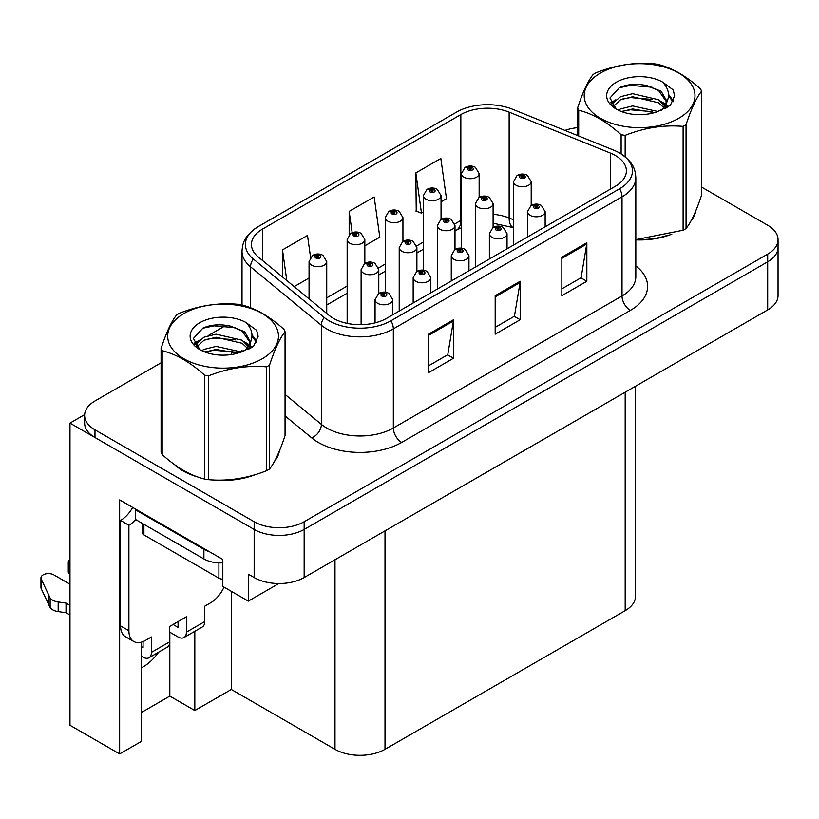 <?xml version="1.0" encoding="UTF-8"?>
<svg xmlns="http://www.w3.org/2000/svg" width="819" height="819" viewBox="0 0 819 819"><rect width="100%" height="100%" fill="white"/><g stroke="black" fill="none" stroke-linecap="round" stroke-linejoin="round"><path stroke-width="1.23" d="M141.482 667.761A37.715 21.775 120 0 0 143.151 666.861A37.715 21.775 120 0 0 158.651 652.18M141.482 642.116L141.482 741.338L119.646 753.951L119.646 499.897L222.819 559.459L222.819 586.404L248.321 601.126L248.321 574.18L254.156 577.549A35.36 20.414 0 0 0 304.156 577.549L767.69 309.93A35.36 20.414 0 0 0 778.05 295.495L778.05 247.379A35.36 20.414 0 0 1 767.69 261.814A35.36 20.414 0 0 0 778.05 247.379L778.05 239.68A35.36 20.414 0 0 0 767.69 225.245L701.586 187.08M278.808 583.527L248.321 601.126M161.087 362.797L94.984 400.972A35.36 20.414 0 0 0 84.623 415.407A35.36 20.414 0 0 0 94.984 429.842L254.156 521.734A35.36 20.414 0 0 0 304.156 521.734L304.156 529.432L767.69 261.814L304.156 529.432A35.36 20.414 0 0 1 254.156 529.432A35.36 20.414 0 0 0 304.156 529.432L304.156 577.549M119.646 753.951L69.973 725.276L69.973 423.106L254.156 529.432L94.984 437.541A35.36 20.414 0 0 1 84.623 423.106L84.623 415.407M84.644 414.629L69.973 423.106M635.544 386.23L635.544 596.222A35.36 20.414 180 0 1 625.184 610.657L385.002 749.334A35.36 20.414 180 0 1 334.991 749.334L231.327 689.475L231.327 591.318M231.327 689.475L194.82 710.544L194.82 631.295M141.482 712.469L169.82 696.109L194.82 710.544M169.82 696.109L169.82 632.217M174.662 464.69A56.572 32.658 0 0 0 183.067 470.884A56.572 32.658 0 0 0 198.157 477.108M615.345 155.477A37.715 21.775 180 0 1 626.392 170.874A37.715 21.775 180 0 1 615.345 186.271L386.67 318.304A37.715 21.775 180 0 1 329.105 315.397L258.261 256.982A37.715 21.775 180 0 1 251.443 244.492A37.715 21.775 180 0 1 262.489 229.095L460.841 114.578A37.715 21.775 180 0 1 509.142 112.142L610.309 153.04A37.715 21.775 180 0 1 615.345 155.477M619.635 153.01A43.776 25.276 0 0 0 613.789 150.174L512.622 109.275A43.776 25.276 0 0 0 456.552 112.111L258.2 226.628A43.776 25.276 0 0 0 257.606 226.976A43.776 25.276 0 0 0 253.296 258.988L324.14 317.403A43.776 25.276 0 0 0 390.95 320.782L619.635 188.749A43.776 25.276 0 0 0 620.239 153.358A43.776 25.276 0 0 0 619.635 153.01M428.501 334.183L428.501 372.676L453.501 358.241L453.501 319.748L428.501 334.183M428.501 365.847L447.758 354.729L453.398 321.028A9.429 5.446 -120 0 0 453.501 319.748M447.594 354.832L453.501 358.241M561.844 257.197L561.844 295.69L586.844 281.255L586.844 242.762L561.844 257.197M561.844 288.861L581.101 277.743L586.742 244.042A9.429 5.446 -120 0 0 586.844 242.762M580.937 277.846L586.844 281.255M495.178 295.69L495.178 334.183L520.178 319.748L520.178 281.255L495.178 295.69M495.178 327.354L514.434 316.236L520.075 282.535A9.429 5.446 -120 0 0 520.178 281.255M514.26 316.339L520.178 319.748M635.82 239.895A56.572 32.658 0 0 0 671.846 234.142M690.949 221.017A56.572 32.658 0 0 0 695.874 210.647M213.401 479.965A56.572 32.658 0 0 0 255.313 474.621M274.416 461.496A56.572 32.658 0 0 0 279.351 451.126M304.156 521.734L767.69 254.115A35.36 20.414 0 0 0 778.05 239.68M577.62 127.651A35.36 20.414 0 0 0 564.926 130.416M226.095 325.266L208.139 335.636M441.042 201.822L446.478 198.689L440.837 158.466L415.837 172.901L416.236 211.159M310.555 257.268L307.494 235.452L282.494 249.887L282.494 276.965M364.834 245.823L379.811 237.172L374.17 196.959L349.16 211.394L349.16 234.684M349.16 211.394L352.16 232.709M415.837 172.901L421.478 213.124L423.362 212.029M421.478 213.124L415.837 211.005M294.195 286.609L309.06 278.03M282.494 249.887L286.793 280.507M479.146 197.399L479.146 173.587A8.835 5.109 180 0 1 473.689 178.307A8.835 5.109 180 0 1 464.056 177.201A8.835 5.109 180 0 1 461.466 173.587L464.987 167.455A5.897 3.552 57.8 0 1 468.13 167.629A2.948 1.699 0 0 0 468.222 169.983A2.948 1.699 0 0 0 472.389 169.983A2.948 1.699 0 0 0 472.389 167.578A2.948 1.699 0 0 0 468.314 167.526L469.512 168.274A1.177 0.676 180 0 1 470.761 169.41A1.177 0.676 180 0 1 469.471 169.257L469.512 168.274M468.314 167.526A5.897 3.256 -117.9 0 0 465.561 167.127A5.897 3.256 -117.9 0 0 465.305 167.301M469.441 169.236L469.441 168.325L468.13 167.629M469.471 169.257A1.177 0.676 180 0 1 469.441 168.325M531.203 205.456L531.203 181.644A8.835 5.109 180 0 1 525.747 186.363A8.835 5.109 180 0 1 516.113 185.258A8.835 5.109 180 0 1 513.523 181.644L517.045 175.512A5.897 3.552 57.8 0 1 520.188 175.686A2.948 1.699 0 0 0 520.28 178.04A2.948 1.699 0 0 0 524.447 178.04A2.948 1.699 0 0 0 524.447 175.635A2.948 1.699 0 0 0 520.372 175.583L521.56 176.331A1.177 0.676 180 0 1 522.809 177.467A1.177 0.676 180 0 1 521.529 177.313L521.56 176.331M520.372 175.583A5.897 3.256 -117.9 0 0 517.618 175.184A5.897 3.256 -117.9 0 0 517.352 175.348M521.488 177.293L521.488 176.372L520.188 175.686M521.529 177.313A1.177 0.676 180 0 1 521.488 176.372M545.147 226.802L545.147 211.701A8.835 5.109 180 0 1 539.69 216.411A8.835 5.109 180 0 1 530.057 215.305A8.835 5.109 180 0 1 527.467 211.701L530.999 205.569A5.897 3.552 57.8 0 1 534.142 205.743A2.948 1.699 0 0 0 534.223 208.087A2.948 1.699 0 0 0 538.39 208.087A2.948 1.699 0 0 0 538.39 205.682A2.948 1.699 0 0 0 534.316 205.63L535.513 206.388A1.177 0.676 180 0 1 536.762 207.514A1.177 0.676 180 0 1 535.442 206.429L534.142 205.743M535.513 207.391L535.513 206.388M534.316 205.63A5.897 3.256 -117.9 0 0 531.562 205.241A5.897 3.256 -117.9 0 0 531.306 205.405M535.442 207.35L535.442 206.429M441.042 219.4L441.042 195.587A8.835 5.109 180 0 1 435.585 200.307A8.835 5.109 180 0 1 425.952 199.201A8.835 5.109 180 0 1 423.362 195.587L426.894 189.455A5.897 3.552 57.8 0 1 430.026 189.629A2.948 1.699 0 0 0 430.118 191.984A2.948 1.699 0 0 0 434.285 191.984A2.948 1.699 0 0 0 434.285 189.578A2.948 1.699 0 0 0 430.21 189.527L431.408 190.274A1.177 0.676 180 0 1 432.657 191.411A1.177 0.676 180 0 1 431.367 191.257L431.337 190.315L430.026 189.629M431.408 191.277L431.408 190.274M430.21 189.527A5.897 3.256 -117.9 0 0 427.457 189.128A5.897 3.256 -117.9 0 0 427.201 189.291M431.367 191.257A1.177 0.676 180 0 1 431.337 190.315M402.938 241.39L402.938 217.588A8.835 5.109 180 0 1 397.481 222.307A8.835 5.109 180 0 1 387.848 221.202A8.835 5.109 180 0 1 385.258 217.588L388.79 211.456A5.897 3.552 57.8 0 1 391.932 211.63A2.948 1.699 0 0 0 392.014 213.984A2.948 1.699 0 0 0 396.181 213.984A2.948 1.699 0 0 0 396.181 211.578A2.948 1.699 0 0 0 392.106 211.527L393.304 212.275A1.177 0.676 180 0 1 394.553 213.411A1.177 0.676 180 0 1 393.233 212.316L391.932 211.63M393.304 213.278L393.304 212.275M392.106 211.527A5.897 3.256 -117.9 0 0 389.353 211.128A5.897 3.256 -117.9 0 0 389.097 211.292M393.233 213.237L393.233 212.316M364.834 263.39L364.834 239.588A8.835 5.109 180 0 1 359.377 244.297A8.835 5.109 180 0 1 349.744 243.192A8.835 5.109 180 0 1 347.154 239.588L350.686 233.456A5.897 3.552 57.8 0 1 353.828 233.63A2.948 1.699 0 0 0 353.91 235.974A2.948 1.699 0 0 0 358.077 235.974A2.948 1.699 0 0 0 358.077 233.569A2.948 1.699 0 0 0 354.003 233.517L355.2 234.275A1.177 0.676 180 0 1 356.449 235.401A1.177 0.676 180 0 1 355.159 235.258L355.129 234.316L353.828 233.63M355.2 235.278L355.2 234.275M354.003 233.517A5.897 3.256 -117.9 0 0 351.249 233.128A5.897 3.256 -117.9 0 0 350.993 233.292M355.159 235.258A1.177 0.676 180 0 1 355.129 234.316M326.73 313.442L326.73 261.589A8.835 5.109 180 0 1 321.273 266.298A8.835 5.109 180 0 1 311.64 265.192A8.835 5.109 180 0 1 309.06 261.589L312.582 255.446A5.897 3.552 57.8 0 1 315.724 255.62A2.948 1.699 0 0 0 315.806 257.975A2.948 1.699 0 0 0 319.983 257.975A2.948 1.699 0 0 0 319.983 255.569A2.948 1.699 0 0 0 315.909 255.518L317.096 256.275A1.177 0.676 180 0 1 318.345 257.401A1.177 0.676 180 0 1 317.025 256.316L315.724 255.62M317.096 257.279L317.096 256.275M315.909 255.518A5.897 3.256 -117.9 0 0 313.145 255.118A5.897 3.256 -117.9 0 0 312.889 255.293M317.025 257.238L317.025 256.316M493.099 227.447L493.099 203.644A8.835 5.109 180 0 1 487.643 208.364A8.835 5.109 180 0 1 478.009 207.258A8.835 5.109 180 0 1 475.419 203.644L478.941 197.512A5.897 3.552 57.8 0 1 482.084 197.686A2.948 1.699 0 0 0 482.176 200.041A2.948 1.699 0 0 0 486.343 200.041A2.948 1.699 0 0 0 486.343 197.635A2.948 1.699 0 0 0 482.268 197.584L483.456 198.331A1.177 0.676 180 0 1 484.705 199.457A1.177 0.676 180 0 1 483.384 198.372L482.084 197.686M483.456 199.334L483.456 198.331M482.268 197.584A5.897 3.256 -117.9 0 0 479.514 197.184A5.897 3.256 -117.9 0 0 479.248 197.348M483.384 199.293L483.384 198.372M454.995 249.447L454.995 225.645A8.835 5.109 180 0 1 449.539 230.354A8.835 5.109 180 0 1 439.905 229.248A8.835 5.109 180 0 1 437.315 225.645L440.837 219.512A5.897 3.552 57.8 0 1 443.98 219.687A2.948 1.699 0 0 0 444.072 222.031A2.948 1.699 0 0 0 448.239 222.031A2.948 1.699 0 0 0 448.239 219.625A2.948 1.699 0 0 0 444.164 219.574L445.362 220.331A1.177 0.676 180 0 1 446.601 221.458A1.177 0.676 180 0 1 445.29 220.372L443.98 219.687M445.362 221.335L445.362 220.331M444.164 219.574A5.897 3.256 -117.9 0 0 441.41 219.185A5.897 3.256 -117.9 0 0 441.144 219.349M445.29 221.294L445.29 220.372M416.891 271.447L416.891 247.645A8.835 5.109 180 0 1 411.435 252.354A8.835 5.109 180 0 1 401.801 251.249A8.835 5.109 180 0 1 399.211 247.645L402.733 241.503A5.897 3.552 57.8 0 1 405.876 241.677A2.948 1.699 0 0 0 405.968 244.031A2.948 1.699 0 0 0 410.135 244.031A2.948 1.699 0 0 0 410.135 241.625A2.948 1.699 0 0 0 406.06 241.574L407.258 242.332A1.177 0.676 180 0 1 408.507 243.458A1.177 0.676 180 0 1 407.217 243.315L407.186 242.373L405.876 241.677M407.258 243.335L407.258 242.332M406.06 241.574A5.897 3.256 -117.9 0 0 403.306 241.175A5.897 3.256 -117.9 0 0 403.05 241.349M407.217 243.315A1.177 0.676 180 0 1 407.186 242.373M378.787 293.448L378.787 269.635A8.835 5.109 180 0 1 373.331 274.355A8.835 5.109 180 0 1 363.697 273.249A8.835 5.109 180 0 1 361.107 269.635L364.639 263.503A5.897 3.552 57.8 0 1 367.772 263.677A2.948 1.699 0 0 0 367.864 266.032A2.948 1.699 0 0 0 372.031 266.032A2.948 1.699 0 0 0 372.031 263.626A2.948 1.699 0 0 0 367.956 263.575L369.154 264.322A1.177 0.676 180 0 1 370.403 265.458A1.177 0.676 180 0 1 369.082 264.373L367.772 263.677M369.154 265.325L369.154 264.322M367.956 263.575A5.897 3.256 -117.9 0 0 365.202 263.175A5.897 3.256 -117.9 0 0 364.946 263.349M369.082 265.284L369.082 264.373M507.043 248.802L507.043 233.702A8.835 5.109 180 0 1 501.586 238.411A8.835 5.109 180 0 1 491.953 237.305A8.835 5.109 180 0 1 489.373 233.702L492.895 227.559A5.897 3.552 57.8 0 1 496.038 227.733A2.948 1.699 0 0 0 496.119 230.088A2.948 1.699 0 0 0 500.296 230.088A2.948 1.699 0 0 0 500.296 227.682A2.948 1.699 0 0 0 496.222 227.631L497.409 228.388A1.177 0.676 180 0 1 498.658 229.515A1.177 0.676 180 0 1 497.379 229.371L497.409 228.388M496.222 227.631A5.897 3.256 -117.9 0 0 493.458 227.232A5.897 3.256 -117.9 0 0 493.202 227.406M497.338 229.351L497.338 228.429L496.038 227.733M497.379 229.371A1.177 0.676 180 0 1 497.338 228.429M468.949 270.802L468.949 255.692A8.835 5.109 180 0 1 463.493 260.411A8.835 5.109 180 0 1 453.859 259.306A8.835 5.109 180 0 1 451.269 255.692L454.791 249.56A5.897 3.552 57.8 0 1 457.934 249.734A2.948 1.699 0 0 0 458.026 252.088A2.948 1.699 0 0 0 462.192 252.088A2.948 1.699 0 0 0 462.192 249.682A2.948 1.699 0 0 0 458.118 249.631L459.305 250.379A1.177 0.676 180 0 1 460.554 251.515A1.177 0.676 180 0 1 459.234 250.43L457.934 249.734M459.305 251.382L459.305 250.379M458.118 249.631A5.897 3.256 -117.9 0 0 455.354 249.232A5.897 3.256 -117.9 0 0 455.098 249.396M459.234 251.341L459.234 250.43M430.845 292.803L430.845 277.692A8.835 5.109 180 0 1 425.389 282.412A8.835 5.109 180 0 1 415.755 281.306A8.835 5.109 180 0 1 413.165 277.692L416.687 271.56A5.897 3.552 57.8 0 1 419.83 271.734A2.948 1.699 0 0 0 419.922 274.089A2.948 1.699 0 0 0 424.088 274.089A2.948 1.699 0 0 0 424.088 271.683A2.948 1.699 0 0 0 420.014 271.632L421.201 272.379A1.177 0.676 180 0 1 422.45 273.515A1.177 0.676 180 0 1 421.13 272.42L419.83 271.734M421.201 273.382L421.201 272.379M420.014 271.632A5.897 3.256 -117.9 0 0 417.26 271.232A5.897 3.256 -117.9 0 0 416.994 271.396M421.13 273.341L421.13 272.42M392.741 314.793L392.741 299.693A8.835 5.109 180 0 1 387.285 304.412A8.835 5.109 180 0 1 377.651 303.306A8.835 5.109 180 0 1 375.061 299.693L378.583 293.56A5.897 3.552 57.8 0 1 381.726 293.734A2.948 1.699 0 0 0 381.818 296.089A2.948 1.699 0 0 0 385.984 296.089A2.948 1.699 0 0 0 385.984 293.683A2.948 1.699 0 0 0 381.91 293.632L383.108 294.379A1.177 0.676 180 0 1 384.346 295.505A1.177 0.676 180 0 1 383.026 294.42L381.726 293.734M383.108 295.383L383.108 294.379M381.91 293.632A5.897 3.256 -117.9 0 0 379.156 293.233A5.897 3.256 -117.9 0 0 378.89 293.397M383.026 295.342L383.026 294.42M693.928 215.121A55.979 32.32 180 0 1 693.324 216.4M666.226 235.739A55.979 32.32 180 0 1 637.684 239.609M600.429 73.055A55.395 31.982 -0 0 0 600.429 118.284A55.395 31.982 -0 0 0 678.767 118.284A55.395 31.982 -0 0 0 678.767 73.055A55.395 31.982 -0 0 0 600.429 73.055M635.82 239.619L683.107 230.231A63.647 36.742 -0 0 0 684.602 229.392A63.647 36.742 -0 0 0 686.056 228.532C691.205 222.082 696.385 210.933 701.586 195.076L701.586 91.216A63.647 36.742 -0 0 0 700.501 88.892C686.322 76.044 672.184 67.885 658.077 64.404A63.647 36.742 -0 0 0 654.053 63.78C634.653 62.121 615.335 65.111 596.099 72.748A63.647 36.742 -0 0 0 594.594 73.577A63.647 36.742 -0 0 0 593.151 74.447C587.95 80.989 582.77 92.137 577.62 107.903A63.647 36.742 -0 0 0 578.695 110.227L578.695 135.985M621.119 153.911L621.119 134.725C606.951 121.877 592.802 113.718 578.695 110.227M621.119 134.725A63.647 36.742 -0 0 0 625.153 135.35L625.153 156.818M683.107 230.231L683.107 126.382C663.871 124.703 644.553 127.692 625.153 135.35M683.107 126.382A63.647 36.742 -0 0 0 684.602 125.542A63.647 36.742 -0 0 0 686.056 124.683L686.056 228.532M657.933 111.507L632.626 105.917L620.546 108.927L618.273 110.155M654.401 112.653L632.626 108.968L621.498 111.558M665.857 108.343L665.601 107.698M664.854 106.163L658.65 99.754L632.626 93.694L620.546 96.703L613.574 102.651L612.663 105.897M663.861 107.688L658.65 102.815L632.626 96.744L620.546 99.754L613.216 106.49M661.496 110.33L665.632 104.586L666.543 100.563L661.128 91.206L646.334 85.504C636.261 83.446 627.293 84.162 619.44 87.633L609.95 97.983L616.318 109.05M665.12 108.732L666.543 102.989M666.461 101.761L658.65 90.592L647.041 85.637M616.318 82.228A32.934 19.011 -0 0 0 616.318 109.122A32.934 19.011 -0 0 0 657.483 111.64L670.321 105.416L674.651 95.669L673.167 89.865L662.376 81.941A32.934 19.011 -0 0 0 616.318 82.228M662.376 81.941C669.236 88.913 670.321 96.458 665.632 104.586M577.62 135.555L577.62 107.903M701.586 91.216C696.426 97.666 691.256 108.825 686.056 124.683M651.985 111.64L630.528 109.797L621.99 111.353M667.659 107.299L666.154 106.091M665.243 105.436L663.718 104.433M651.985 99.416L630.528 97.574L621.99 99.13M613.738 102.355L611.23 103.911M673.013 101.771L668.499 95.833M652.078 87.213L630.528 85.36L619.051 87.817M674.641 95.977L673.167 89.865M668.642 106.654L666.431 104.771M665.765 104.269L660.493 101.116M615.816 99.795L610.657 102.795M673.392 101.044L668.488 94.298M224.048 587.11A23.577 13.606 -60 0 1 210.575 602.815L204.74 606.183L204.74 621.58L186.404 632.166A11.783 6.808 60 0 1 183.958 637.561A11.783 6.808 60 0 1 178.071 636.977L169.738 632.166M186.404 632.166L186.404 616.768L169.738 626.392L169.738 641.789L151.402 652.374L151.402 636.977L145.567 640.345A23.577 13.606 -60 0 1 133.784 641.512A23.577 13.606 -60 0 1 128.9 630.722L128.9 525.255L120.567 520.444A23.577 13.606 120 0 0 132.678 507.422M173.065 624.467L178.071 627.354L178.071 621.58M209.234 551.617A23.577 13.606 180 0 1 203.9 549.314L135.565 509.858A23.577 13.606 0 0 0 136.271 509.49M135.565 509.858L135.565 519.481L203.9 558.937A23.577 13.606 0 0 0 222.819 562.858M133.784 641.512L125.45 636.701A23.577 13.606 -60 0 1 120.567 625.911L120.567 520.444M135.759 519.594A23.577 13.606 -60 0 1 128.9 525.255M141.482 646.652L143.069 647.563L143.069 641.574M69.973 614.987L66.011 612.704L66.011 603.081L69.973 605.364M151.402 652.374A11.783 6.808 60 0 1 148.956 657.77A11.783 6.808 60 0 1 143.069 657.186L141.482 656.275M69.973 584.193L53.798 574.856A7.525 4.341 180 0 0 45.598 573.914A7.525 4.341 180 0 0 40.95 577.927A7.525 4.341 180 0 0 41.206 579.053L50.133 598.024A11.783 6.808 0 0 0 58.169 601.965L66.011 603.081M66.011 612.704L58.169 611.588L58.169 601.965M50.133 598.024L50.133 607.647L41.206 588.677A7.525 4.341 0 0 1 40.95 587.551L40.95 577.927M50.133 607.647A11.783 6.808 0 0 0 58.169 611.588M148.956 657.77L167.291 647.184A11.783 6.808 -120 0 0 169.738 641.789M48.556 594.891L48.556 604.514M183.958 637.561L202.293 626.975A11.783 6.808 -120 0 0 204.74 621.58M69.973 564.915A7.525 4.341 180 0 1 68.264 562.162A7.525 4.341 180 0 1 69.973 559.397M68.264 562.162L68.264 571.785A7.525 4.341 0 0 0 69.973 574.539M277.395 455.599A55.979 32.32 180 0 1 276.791 456.879M249.693 476.218A55.979 32.32 180 0 1 221.15 480.088M191.196 474.355A55.979 32.32 180 0 1 183.487 470.638A55.979 32.32 180 0 1 178.409 467.27M142.168 523.29L142.168 532.473A5.897 3.399 0 0 0 143.898 534.879L218.908 578.183A5.897 3.399 0 0 0 222.819 579.176M183.906 313.544A55.395 31.982 -0 0 0 183.906 358.773A55.395 31.982 -0 0 0 262.244 358.773A55.395 31.982 -0 0 0 262.244 313.544A55.395 31.982 -0 0 0 183.906 313.544M178.071 314.066A63.647 36.742 -0 0 0 176.617 314.926C171.417 321.468 166.247 332.616 161.087 348.382A63.647 36.742 -0 0 0 162.172 350.716L162.172 454.565C176.28 467.373 190.417 475.532 204.596 479.054A63.647 36.742 -0 0 0 208.62 479.678C227.856 481.367 247.174 478.378 266.574 470.71A63.647 36.742 -0 0 0 268.079 469.881A63.647 36.742 -0 0 0 269.523 469.011C274.682 462.561 279.852 451.412 285.053 435.554L285.053 331.705A63.647 36.742 -0 0 0 283.978 329.371C269.799 316.533 255.651 308.364 241.554 304.883A63.647 36.742 -0 0 0 237.52 304.258C218.12 302.6 198.802 305.589 179.566 313.227A63.647 36.742 -0 0 0 178.071 314.066M204.596 479.054L204.596 375.204C190.417 362.356 176.28 354.197 162.172 350.716M204.596 375.204A63.647 36.742 -0 0 0 208.62 375.829L208.62 479.678M266.574 470.71L266.574 366.861C247.338 365.182 228.02 368.171 208.62 375.829M266.574 366.861A63.647 36.742 -0 0 0 268.079 366.021A63.647 36.742 -0 0 0 269.523 365.161L269.523 469.011M161.087 348.382L161.087 452.242A63.647 36.742 -0 0 0 162.172 454.565M241.4 351.996L216.093 346.396L204.023 349.406L201.74 350.645M237.868 353.143L216.093 349.457L204.965 352.037M249.324 348.833L249.078 348.177M248.321 346.642L242.127 340.233L216.093 334.172L204.023 337.182L197.051 343.141L196.14 346.376M247.338 348.167L242.127 343.294L216.093 337.233L204.023 340.233L196.683 346.969M244.963 350.808L249.099 345.075L250.01 341.042L244.594 331.685L229.811 325.982C219.727 323.925 210.759 324.641 202.907 328.112L193.417 338.462L199.795 349.539M248.597 349.211L250.01 343.468M249.928 342.25L242.127 331.071L230.518 326.116M199.785 322.706A32.934 19.011 -0 0 0 199.785 349.6A32.934 19.011 -0 0 0 240.95 352.119L253.788 345.894L258.118 336.159L256.644 330.344L245.843 322.42A32.934 19.011 -0 0 0 199.785 322.706M245.843 322.42C252.702 329.402 253.788 336.947 249.099 345.065M285.053 331.705C279.903 338.155 274.723 349.303 269.523 365.161M235.462 352.119L214.005 350.276L205.467 351.832M251.136 347.778L249.631 346.57M248.72 345.915L247.184 344.912M235.462 339.895L214.005 338.063L205.467 339.609M197.215 342.844L194.697 344.389M256.49 342.25L251.965 336.312M235.544 327.702L214.005 325.839L202.518 328.296M258.118 336.455L256.644 330.344M252.109 347.143L249.897 345.249M249.232 344.758L243.96 341.595M199.293 340.274L194.123 343.274M256.859 341.523L251.965 334.776M767.69 309.93L767.69 254.115M254.156 577.549L254.156 521.734M385.002 749.334L385.002 530.876M625.184 610.657L625.184 392.209M334.991 749.334L334.991 559.746M635.82 265.94A58.927 34.019 180 0 1 630.354 310.411L401.668 442.444A11.783 6.808 60 0 1 393.335 428.009L622.02 295.976A47.144 27.222 0 0 0 635.82 276.73L635.82 177.61A47.144 27.222 180 0 1 622.02 196.857A11.783 6.808 -120 0 0 619.635 188.749M401.668 442.444A58.927 34.019 180 0 1 318.325 442.444A58.927 34.019 180 0 1 311.722 437.899L285.053 415.909M324.14 317.403A11.783 7.883 129.5 0 0 321.376 325.256L321.376 424.375A47.144 27.222 0 0 0 326.658 428.009A47.144 27.222 0 0 0 393.335 428.009L393.335 328.89A47.144 27.222 180 0 1 321.376 325.256L250.542 266.84A47.144 27.222 180 0 1 242.014 251.228L242.014 305.006M253.296 258.988A11.783 7.883 129.5 0 0 250.542 266.84L250.542 307.76M390.95 320.782A11.783 6.808 60 0 1 393.335 328.89L622.02 196.857L622.02 295.976A11.783 6.808 60 0 0 630.354 310.411M230.968 354.617A58.927 34.019 180 0 1 232.176 351.31M94.984 429.842L94.984 437.541M250.542 342.362L250.542 348.147M242.014 350.348A47.144 27.222 0 0 0 242.076 351.791M285.053 394.42L321.376 424.375A11.783 7.883 -50.5 0 1 311.722 437.899M262.489 229.095L262.489 260.473M610.309 153.04L610.309 189.179M509.142 112.142L509.142 217.997A37.715 21.775 0 0 0 493.099 214.302M513.523 219.768L509.142 217.997A21.212 9.93 -68 0 0 513.359 227.631L493.099 223.218M461.466 220.086A37.715 21.775 0 0 0 460.841 220.434L454.78 223.935M460.841 114.578L460.841 220.434A21.212 12.244 60 0 1 456.449 230.149L454.995 230.989M423.362 242.076L416.676 245.935M385.258 264.076L378.573 267.936M347.154 286.066L326.73 297.86M495.178 296.908L520.075 282.535M561.844 258.415L586.742 244.042M428.501 335.401L453.398 321.028M203.9 549.314L203.9 558.937M128.9 630.722L120.567 625.911M41.206 579.053L41.206 588.677M218.908 578.183L218.908 562.888M143.898 534.879L143.898 524.293M257.606 226.976C243.867 236.322 242.67 243.12 242.014 251.228M620.239 153.358C633.701 162.449 635.227 169.441 635.82 177.61M461.466 227.713L456.449 230.149M423.362 249.252L416.891 252.989M385.258 271.253L378.787 274.989M347.154 293.243L326.73 305.037M479.146 173.587L475.337 167.281C472.092 165.612 468.837 165.561 465.561 167.127M461.466 248.188L461.466 173.587M531.203 181.644L527.385 175.338C524.15 173.669 520.894 173.608 517.618 175.184M513.523 245.065L513.523 181.644M545.147 211.701L541.339 205.395C538.103 203.716 534.838 203.665 531.562 205.241M527.467 237.008L527.467 211.701M441.042 195.587L437.233 189.281C433.988 187.612 430.733 187.551 427.457 189.128M423.362 270.188L423.362 195.587M402.938 217.588L399.129 211.282C395.894 209.603 392.629 209.551 389.353 211.128M385.258 292.188L385.258 217.588M364.834 239.588L361.025 233.282C357.79 231.603 354.525 231.552 351.249 233.128M347.154 323.382L347.154 239.588M326.73 261.589L322.921 255.282C319.686 253.603 316.421 253.552 313.145 255.118M309.06 298.863L309.06 261.589M493.099 203.644L489.291 197.338C486.046 195.659 482.79 195.608 479.514 197.184M475.419 267.066L475.419 203.644M454.995 225.645L451.187 219.338C447.942 217.659 444.686 217.608 441.41 219.185M437.315 289.066L437.315 225.645M416.891 247.645L413.083 241.339C409.838 239.66 406.582 239.609 403.306 241.175M399.211 311.056L399.211 247.645M378.787 269.635L374.979 263.329C371.734 261.66 368.478 261.609 365.202 263.175M361.107 324.672L361.107 269.635M507.043 233.702L503.235 227.395C499.999 225.716 496.734 225.665 493.458 227.232M489.373 259.009L489.373 233.702M468.949 255.692L465.131 249.385C461.896 247.717 458.64 247.666 455.354 249.232M451.269 281.009L451.269 255.692M430.845 277.692L427.037 271.386C423.792 269.717 420.536 269.656 417.26 271.232M413.165 303.01L413.165 277.692M392.741 299.693L388.933 293.386C385.688 291.707 382.432 291.656 379.156 293.233M375.061 322.87L375.061 299.693M695.587 211.343L695.587 212.008M279.054 451.822L279.054 452.487"/></g></svg>
